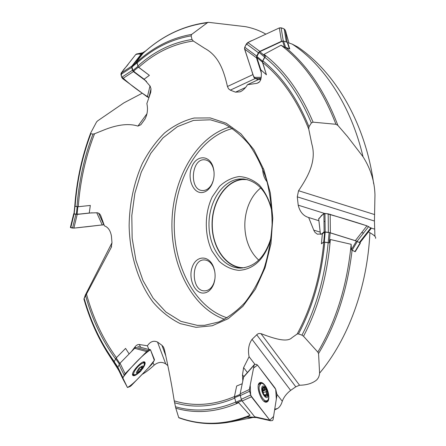<?xml version="1.0" encoding="UTF-8"?>
<svg xmlns="http://www.w3.org/2000/svg" width="446" height="446" viewBox="0 0 446 446"><rect width="100%" height="100%" fill="white"/><g stroke="black" fill="none" stroke-linecap="round" stroke-linejoin="round"><path stroke-width="0.67" d="M116.445 357.675C103.093 339.328 93.103 318.137 86.485 294.104L111.115 247.669L111.991 242.763L111.416 235.979C110.385 230.487 108.055 227.125 104.431 225.877L100.891 215.981C100.127 214.052 98.878 212.976 97.133 212.759L89.245 213.021L90.321 205.45L77.86 206.777L74.761 206.275L73.964 213.785L74.766 206.23L78.262 206.71C80.174 181.054 85.599 156.741 94.541 133.767L105.618 129.318C118.541 124.423 129.312 123.347 137.937 126.09L140.869 124.724L144.783 119.383C147.425 114.555 148.122 109.281 146.868 103.567L150.776 92.216L151.004 88.877L150.163 86.167L144.142 79.21L149.382 75.363L138.762 67.329C155.063 52.667 173.243 43.903 193.302 41.026L192.009 39.493L191.128 35.858L191.702 34.392L207.368 22.74L208.511 22.328L245.4 26.654C252.731 28.048 259.561 30.551 265.894 34.158M90.321 205.45L78.262 206.71M129.139 353.929L125.577 348.415L116.161 357.96L119.857 363.39M135.339 347.718L134.999 346.949L131.353 351.677M134.999 346.949C136.314 345.159 137.775 344.345 139.375 344.513L147.386 345.789C150.263 341.541 153.636 340.292 157.505 342.049L165.711 363.914C162.032 361.55 158.174 361.968 154.132 365.157C149.85 369.216 145.831 372.298 142.079 374.406M234.429 396.583C213.807 405.314 193.748 406.746 174.241 400.87L172.658 391.159C170.695 379.496 167.947 365.608 164.407 349.491L163.47 347.021L161.931 345.288L157.505 342.049M242.228 383.744L236.675 386.013L234.384 396.795L240.104 394.42M254.131 365.084L254.744 364.376L256.456 364.365L257.459 365.057L275.009 387.975L275.806 389.626L276.999 394.872L273.058 419.731L272.473 420.556L270.538 420.751L269.774 420.149L251.405 396.784L242.139 401.004L241.308 399.281L240.282 395.58L249.509 391.287L249.364 389.497L254.131 365.084L243.583 377.154L243.862 376.58L242.49 374.835L242.814 380.884M242.49 374.835L243.605 367.627L249.085 356.716C247.747 349.831 248.734 344.039 252.04 339.334L290.641 390.384C286.544 393.573 283.756 397.202 282.279 401.272C281.259 404.739 279.692 407.148 277.579 408.486L274.725 409.194M355.59 251.115L360.357 243.131L355.178 251.745L351.364 249.844L351.153 244.302L330.341 239.513L329.209 242.892L323.802 242.061C320.512 276.503 311.631 307.149 297.17 334.004L291.94 337.694C286.945 342.941 273.22 338.269 260.977 333.641L259.031 333.452L257.509 334.076L252.04 339.334M289.749 48.988L285.596 47.337L283.561 41.026L287.285 42.392L287.876 43.028L289.749 48.988L284.721 47.371L281.075 45.213L264.038 54.356L265.37 56.369L262.845 60.807L262.666 62.473C281.76 77.927 297.114 100.121 308.743 129.056L311.815 143.991C316.894 161.301 307.617 177.235 298.552 190.721L297.276 196.842L298.207 205.177C299.84 211.833 303.325 215.942 308.66 217.52L313.928 230.554L315.071 232.455L317.418 234.189L322.358 233.91L321.415 243.789L323.802 242.061M193.302 41.026L204.798 48.408C219.248 56.135 224.087 71.8 227.443 86.496L228.553 88.815L230.326 90.137L235.527 92.16L240.065 91.854C243.031 90.493 245.501 88.107 247.491 84.695L256.935 83.346L259.46 81.913L260.648 79.979L261.256 77.125L261.356 73.066L260.815 69.805L266.44 74.783L262.666 62.473M281.075 45.213C304.15 62.998 322.441 89.351 335.944 124.283L337.878 125.398L347.456 136.487L363.033 156.752C370.626 168.75 374.601 181.45 374.963 194.841L374.439 221.032L374.93 236.352M335.944 124.283L313.075 122.159L311.358 122.968L308.989 126.753L308.743 129.056M257.253 58.342L257.437 59.29L257.086 58.225M143.913 52.511L142.976 53.375C162.01 35.914 183.468 25.701 207.368 22.74M138.762 67.329L137.864 66.075L137.006 62.211L135.545 63.282L142.976 53.375M134.218 71.589L135.004 72.403L134.084 71.722M75.095 206.364C76.985 180.903 82.237 156.68 90.867 133.705L90.655 133.042L96.565 121.942L97.691 120.833L123.938 102.836L142.274 93.197M90.867 133.705L92.997 134.095L94.541 133.767M77.821 214.019L78.858 214.13L77.81 214.242M114.187 361.455C100.947 343.175 90.939 322.157 84.166 298.402L85.281 295.168L111.991 242.763M116.161 357.96L114.009 362.091L118.335 369.478M84.166 298.402L86.485 294.104M234.384 396.795L236.096 403.084L238.655 402.716L250.016 415.293L247.201 416.96L255.352 417.317M250.016 415.293C225.297 425.105 201.531 425.852 178.712 417.545L178.813 417.763M178.712 417.545L175.802 408.207L174.241 400.87M351.153 244.302C347.155 285.356 336.044 321.287 317.825 352.111L318.555 353.527L319.598 373.129C319.336 376.307 318.171 378.738 316.097 380.416C311.916 383.538 306.391 385.138 299.534 385.221L295.787 386.816L290.641 390.384M317.825 352.111L303.52 336.251L301.953 335.152L298.474 333.926L297.17 334.004M324.487 232.36L324.504 232.065M167.813 365.586L165.711 363.914M368.429 231.92L369.896 232.712C374.255 235.181 376.145 237.055 375.565 238.337M288.267 42.766L292.169 44.087L297.672 46.958M267.093 181.834C264.227 178.322 262.744 173.907 262.638 168.577M202.077 192.544C192.912 193.519 186.935 178.015 191.88 166.62C196.496 154.913 209.269 154.729 213.032 166.815C214.838 173.037 214.37 179.075 211.616 184.923C209.141 189.55 205.963 192.092 202.077 192.544M203.008 293.078C194.144 292.994 188.084 277.791 192.332 266.825C196.273 255.586 208.427 254.939 213.194 266.201C215.557 272.077 215.73 278.025 213.701 284.041C211.292 289.961 207.725 292.977 203.008 293.078M270.956 239.151C264.617 259.059 253.897 269.468 238.805 270.371C231.625 269.596 225.079 266.569 219.153 261.278L211.973 250.992C204.313 234.819 204.424 213.266 212.24 196.853L219.504 186.333C225.464 180.847 232.026 177.592 239.195 176.56C246.421 176.99 253.155 179.838 259.405 185.112C265.03 191.68 269.161 199.819 271.787 209.536M271.904 211.354C267.254 191.825 257.743 181.026 243.365 178.946L239.363 178.985C222.32 180.597 208.65 202.038 208.979 224.929C209.074 247.831 223.19 268.118 240.327 268.107L240.873 268.102C255.346 266.831 265.448 256.578 271.179 237.344M244.899 179.119L242.434 179.225C225.576 180.814 211.973 201.754 212.051 224.344C211.917 246.933 225.498 267.288 242.418 268.018M247.246 179.587L242.44 179.537C225.425 181.132 211.805 202.573 212.274 225.353C212.497 248.143 226.813 268.13 243.934 267.717L244.782 267.684M260.759 187.933C254.722 192.828 250.29 199.546 247.469 208.087C244.257 218.389 243.968 228.776 246.593 239.24C248.935 247.926 252.982 254.883 258.747 260.107M214.008 171.582L213.21 167.958C211.476 163.069 208.706 160.354 204.904 159.819C191.278 157.878 188.792 190.336 202.517 190.531L203.605 190.52C207.016 190.113 209.804 187.877 211.973 183.824L213.322 180.374M214.688 271.123L213.472 267.299C211.22 262.51 208.137 260.051 204.212 259.923C190.721 259.41 191.027 291.166 204.536 290.864L205.076 290.859C208.99 290.502 211.939 287.854 213.918 282.926L214.911 279.029M318.896 220.72L308.822 217.564M254.961 364.376L249.085 356.716M149.142 350.093L147.386 345.789M260.849 78.457L247.491 84.695M322.358 233.91L324.309 232.238M324.543 232.043L329.109 232.578L328.195 242.641L329.209 242.892M329.293 242.496L330.174 232.84L329.109 232.578M330.174 232.84L356.46 241.08L360.123 242.892L354.944 251.583L355.178 251.745M256.21 417.512L255.764 417.562M89.245 213.021L78.858 214.13M77.637 214.258L74.164 213.902L74.961 206.386M144.142 79.21L135.004 72.403M133.934 71.605L132.908 70.501L131.966 67.017L136.905 62.919L137.006 62.211M136.822 62.356L132.088 66.287L131.966 67.017M132.088 66.287L143.027 52.578M260.815 69.805L257.437 59.29M257.035 58.047L256.952 56.497L259.031 52.422L264.64 57.088L265.37 56.369M265.18 56.157L259.795 51.691L259.031 52.422M259.795 51.691L282.602 41.093L283.561 41.026M262.326 390.027L264.484 389.274L264.394 387.987L263.146 388.421M262.332 388.929L263.982 387.122L264.394 387.987M262.789 388.773L262.376 388.472M262.326 389.548L262.527 388.421M264.729 395.585L265.732 395.24L265.677 396.455L263.095 393.127L262.571 387.797L263.157 387.106L264.166 387.122L266.719 390.44L265.916 389.955L262.817 391.036L263.43 392.513L263.324 393.651L262.521 391.293M265.916 389.955L264.879 389.782L264.484 389.274M265.732 395.24L267.449 395.056L266.719 390.44L266.022 392.58L267.449 395.056L267.059 396.098L265.677 396.455L263.764 394.487M264.879 389.782L262.399 390.646M262.817 391.036L262.449 390.936M261.813 387.764C262.766 382.378 268.96 390.44 268.007 395.769C267.126 401.255 260.81 393.132 261.813 387.764M259.282 386.141L260.893 383.577C265.498 381.347 271.77 399.326 266.853 400.737C263.597 402.403 258.005 391.649 259.282 386.141M258.412 384.904L259.466 384.078M266.769 400.764L263.987 401.261M141.466 366.634L142.241 366.383L141.482 366.969L141.243 366.757L142.759 367.738L140.841 369.009L140.49 371.05L138.706 371.211L137.602 373.057L137.134 371.323M137.195 371.384L137.602 373.057L140.49 371.05L142.759 367.738L142.151 366.378L141.482 366.623L139.258 368.374L136.939 371.802M141.577 367.181L141.159 366.807M139.124 368.078C144.253 364.404 144.755 365.491 140.624 371.34C135.484 375.047 134.982 373.96 139.124 368.078M139.799 372.131L136.894 374.289L133.8 374.846C133.176 373.163 134.586 370.42 138.026 366.618C141.165 363.562 143.311 362.447 144.454 363.273L143.779 366.802L142.514 368.987M143.082 362.068L144.27 363.111M321.415 243.789L323.746 241.961L328.195 242.641M351.364 249.844L354.944 251.583M323.746 241.961L324.655 231.948M351.37 249.626L356.46 241.08M255.725 417.556L247.636 417.233M247.313 416.904L255.168 417.222M236.363 403.011L241.949 400.737M118.112 369.439L118.887 370.632M77.86 206.777L77.063 214.32M149.382 75.363L138.377 67.151L133.426 71.226M145.602 51.022L142.581 52.851M138.377 67.151L136.905 62.919M285.596 47.337L284.721 47.371M266.44 74.783L262.426 62.133L256.846 57.456M284.587 47.276L282.602 41.093M262.426 62.133L262.538 61.174L264.64 57.088M330.168 214.303L330.369 232.834L355.334 240.662L366.952 225.832L328.178 213.829L323.907 213.405L318.673 218.752M359.9 242.775L371.312 228.252L366.952 225.832C352.942 221.21 339.361 217.118 326.216 213.55C320.496 214.18 321.187 217.191 318.706 218.802M356.61 241.124L355.334 240.662M321.332 234.228L324.125 231.825L323.907 213.405M318.667 218.679L320.44 234.328L318.689 218.646M330.369 232.834L328.384 232.349L328.178 213.829M324.125 231.825L328.384 232.349M247.831 42.526L259.823 51.346L281.487 41.283L279.352 27.925L247.831 42.526L246.426 43.886L244.748 47.231L244.57 49.021L253.908 77.353L255.017 78.451L258.496 79.555C252.704 78.803 252.67 72.609 250.836 68.032L244.469 48.391C245.629 44.377 248.255 41.729 252.336 40.441L279.352 27.925L281.131 27.808L284.18 28.957L285.273 30.15L288.991 43.011L286.209 33.394C285.669 29.464 283.383 27.641 279.352 27.925M289.337 48.698L287.285 42.392L285.273 30.15M282.731 41.043L281.487 41.283M261.35 72.966L256.495 57.863L244.57 49.021M261.222 77.342L253.908 77.353M259.823 51.346L258.401 52.717L246.426 43.886M256.495 57.863L256.684 56.073L258.401 52.717M121.156 73.077L131.899 66.036L141.867 53.269L135.774 54.484L121.156 73.077L120.922 74.426L121.68 77.286L122.633 78.624L147.37 96.977L148.986 97.501C139.029 91.424 129.87 84.472 121.507 76.634C120.47 70.914 126.196 67.764 128.699 63.477L135.774 54.484L136.509 54.005L142.614 52.784L141.867 53.269M135.774 54.484L136.509 54.005M146.55 81.406L133.41 71.616L122.633 78.624M150.012 85.911L147.37 96.977M131.899 66.036L131.676 67.391L120.922 74.426M133.41 71.616L132.451 70.267L131.676 67.391M104.029 224.723L73.891 228.123L70.412 227.393C71.929 228.954 80.492 227.237 85.922 226.847L104.029 224.723M92.155 212.803L77.208 214.398L74.069 214.047L73.69 213.818L74.019 213.266M77.208 214.398L73.891 228.123M96.743 212.748L102.307 225.107M146.723 351.571L134.664 348.304L120.024 363.211L125.125 373.726L146.723 351.571L147.899 350.668L150.492 349.826L154.455 359.61L154.216 360.541L151.986 364.153L131.263 385.595L130.104 386.515L127.467 387.513L122.628 378.442L125.125 373.726M144.588 364.817L144.71 362.096M132.841 375.404L135.528 374.975M137.652 373.809C135.233 375.627 133.622 376.151 132.813 375.37C130.232 372.839 142.926 359.086 144.889 362.258L145.028 362.492C145.379 363.468 144.889 365.051 143.556 367.242M120.024 363.211L117.543 367.827L122.622 378.42M134.664 348.304L135.84 347.417L147.899 350.668M244.542 404.015L242.139 401.004M265.259 386.164L264.584 385.216C262.945 383.147 261.44 382.272 260.063 382.59M266.714 402.069C268.202 401.322 268.838 399.298 268.626 395.998M264.796 385.143C268.971 390.256 270.343 401.071 266.87 402.019C261.651 404.505 254.599 384.106 260.113 382.573C261.518 382.122 263.079 382.98 264.796 385.143M249.509 391.287L251.405 396.784M244.553 404.037L254.644 416.737L269.774 420.149L250.669 395.385L250.217 385.127L253.54 368.123L257.459 365.057L275.7 389.302L276.33 399.098L273.576 416.464L269.774 420.149M255.497 417.356L254.644 416.737M242.936 380.287L240.154 393.818L249.364 389.497M243.583 377.154L242.942 380.26M240.282 395.58L240.154 393.818M324.002 221.283L325.05 221.612M361.6 232.667L363.624 232.957M141.114 54.239L136.889 53.944M127.467 387.513L122.728 377.712C130.165 367.983 142.631 354.581 150.492 349.826L154.322 360.329L148.401 367.866C141.287 375.053 133.588 384.09 127.467 387.513M194.133 118.028L210.239 117.922L226.155 123.207L241.002 133.895L253.869 149.639L263.893 169.72L270.36 193.04L272.785 218.211L270.973 243.655L265.052 267.762L255.463 289.058L242.886 306.33L228.168 318.723L212.235 325.753L196 327.325L180.301 323.634C170.333 318.756 161.329 311.709 153.301 302.488C138.254 282.547 129.714 254.638 129.128 225.604C129.491 203.432 133.856 182.815 142.235 163.749C148.434 151.857 155.849 141.627 164.474 133.053C173.678 125.655 183.562 120.643 194.133 118.028M285.568 47.46C307.584 65.534 325.022 91.514 337.878 125.398M264.038 54.356C284.163 69.771 300.509 92.372 313.075 122.159M264.695 57.216C283.807 72.514 299.361 94.429 311.358 122.968M262.845 60.807C281.866 76.132 297.248 98.114 308.989 126.753M135.545 63.282C152.214 47.638 170.935 38.01 191.702 34.392M137.028 62.998C153.19 48.33 171.219 39.281 191.128 35.858M137.864 66.075C154.043 51.457 172.089 42.593 192.009 39.493M77.013 206.715C78.897 181.215 84.227 157.009 92.997 134.095M118.714 370.264L106.315 350.857M83.87 298.909C90.917 323.645 101.448 345.438 115.464 364.287C101.465 345.483 90.939 323.701 83.887 298.943M115.52 358.885C102.251 340.644 92.277 319.609 85.604 295.77M247.474 417.183L230.944 421.888L253.066 417.45M238.655 402.716C217.152 412.215 196.201 414.044 175.802 408.207M235.65 402.114C215.044 410.749 194.974 412.299 175.451 406.758M234.574 398.194C214.041 406.897 194.043 408.408 174.592 402.727M352.095 250.156C347.473 289.577 336.29 324.036 318.555 353.527M330.341 239.513C327.331 275.611 318.388 307.857 303.52 336.251M328.184 242.669C324.905 277.139 316.164 307.963 301.953 335.152M324.76 242.078C321.51 276.397 312.746 307.015 298.474 333.926M275.271 409.166L274.686 409.456M253.01 417.45L247.837 418.599M369.896 232.712C367.426 287.352 347.98 339.506 319.598 373.129M292.169 44.087C323.891 64.798 351.013 105.63 363.033 156.752M197.349 325.368L204.636 325.301L218.707 321.99C228.012 317.697 236.759 311.213 244.954 302.533C252.62 292.682 259.048 281.164 264.233 267.985C268.537 254.097 271.162 239.552 272.099 224.36C272.01 209.141 270.204 194.478 266.68 180.368C262.237 166.921 256.467 155.063 249.359 144.799C241.665 135.679 233.291 128.716 224.243 123.91L210.378 119.812L193.525 120.403L177.458 126.636L162.985 137.886L150.759 153.346L141.276 172.095L134.887 193.163L131.81 215.557L132.155 238.264L135.924 260.269L142.993 280.562L153.123 298.14L165.945 312.038L180.92 321.365L197.349 325.368M229.952 126.932C196.859 136.404 173.109 177.87 171.961 221.567C170.667 265.259 192.064 307.98 224.578 319.286M232.444 128.526C199.401 137.112 175.417 178.205 174.291 221.629C172.992 265.052 194.64 307.422 227.153 317.836M297.276 196.842L374.439 221.032M298.552 190.721L374.646 214.576M298.207 205.177L324.186 213.322M371.323 228.101L374.501 229.099M256.69 334.745L295.787 386.816M260.977 333.641L299.534 385.221M277.027 394.426L282.279 401.272M161.931 345.288L165.711 355.624M153.09 362.62L154.132 365.157M111.115 247.669L111.595 246.549M137.937 126.09L146.99 113.702M230.326 90.137L255.218 78.518M227.443 86.496L252.994 74.577M235.527 92.16L245.618 87.444M313.755 230.119L320.189 232.132M243.605 367.627L247.407 372.522M139.375 344.513L140.568 347.278M256.935 83.346L258.942 82.41M266.541 391.432L263.43 392.513M266.976 394.175L264.294 395.106M265.727 396.143L265.381 396.26M142.062 368.251L140.752 367.075M140.707 370.219L138.985 368.664M139.743 371.211L138.104 369.734M138.026 372.404L137.329 371.774M352.184 250.167L357.38 241.442M324.303 241.977L325.212 231.948M241.487 399.822L235.672 402.197M234.445 397.737L240.221 395.346M117.755 366.974L114.115 361.594M115.631 358.668L119.311 364.075M77.141 206.777L76.344 214.314M137.859 66.421L132.908 70.501M262.538 61.174L256.952 56.497M359.353 242.49L370.905 227.778M357.084 241.303L368.669 226.523M325.173 231.831L324.956 213.372M286.31 42.036L284.18 28.957M283.249 40.965L281.131 27.808M256.684 56.073L244.748 47.231M261.038 78.457L255.017 78.451M260.815 79.466L258.039 79.46M132.451 70.267L121.68 77.286M150.999 88.849L148.919 97.501M74.069 214.047L70.758 227.733M75.865 214.392L72.547 228.107M98.611 213.188L103.834 224.79M132.607 374.919L133.778 374.824M144.248 363.089L144.209 361.912M132.562 374.356L133.203 374.3M143.668 362.57L143.651 361.929M117.772 366.952L122.834 377.494M119.032 364.538L124.122 375.064M137.803 346.536L149.839 349.77M261.462 383.46L259.522 382.93M266.078 402.141L267.282 400.508M260.481 383.722L259.07 383.426M265.42 402.024L266.351 400.909M241.308 399.281L250.557 395.039M143.116 53.23C162.361 35.563 184.159 25.26 208.511 22.328M74.699 206.86C76.556 181.076 81.847 156.54 90.571 133.254M178.801 417.757C195.409 423.839 212.787 425.216 230.944 421.888M274.613 409.913L277.585 408.497M373.664 183.808C365.742 125.242 336.596 73.283 297.683 46.941M213.21 167.958L213.032 166.815M211.973 183.824L211.616 184.923M213.472 267.299L213.194 266.201M213.918 282.926L213.701 284.041M164.463 349.742L163.476 347.021M145.095 118.926L140.869 124.724M240.868 91.463L240.065 91.843M260.893 383.577L259.366 384.118M133.8 374.846L132.696 373.843M145.786 50.861L142.698 52.728M359.905 242.78L371.312 228.252M73.69 213.818L70.384 227.488M117.543 367.827L122.6 378.37M150.302 349.67L148.808 349.268M270.538 420.751L255.413 417.333M243.778 376.669L254.32 364.611"/></g></svg>

